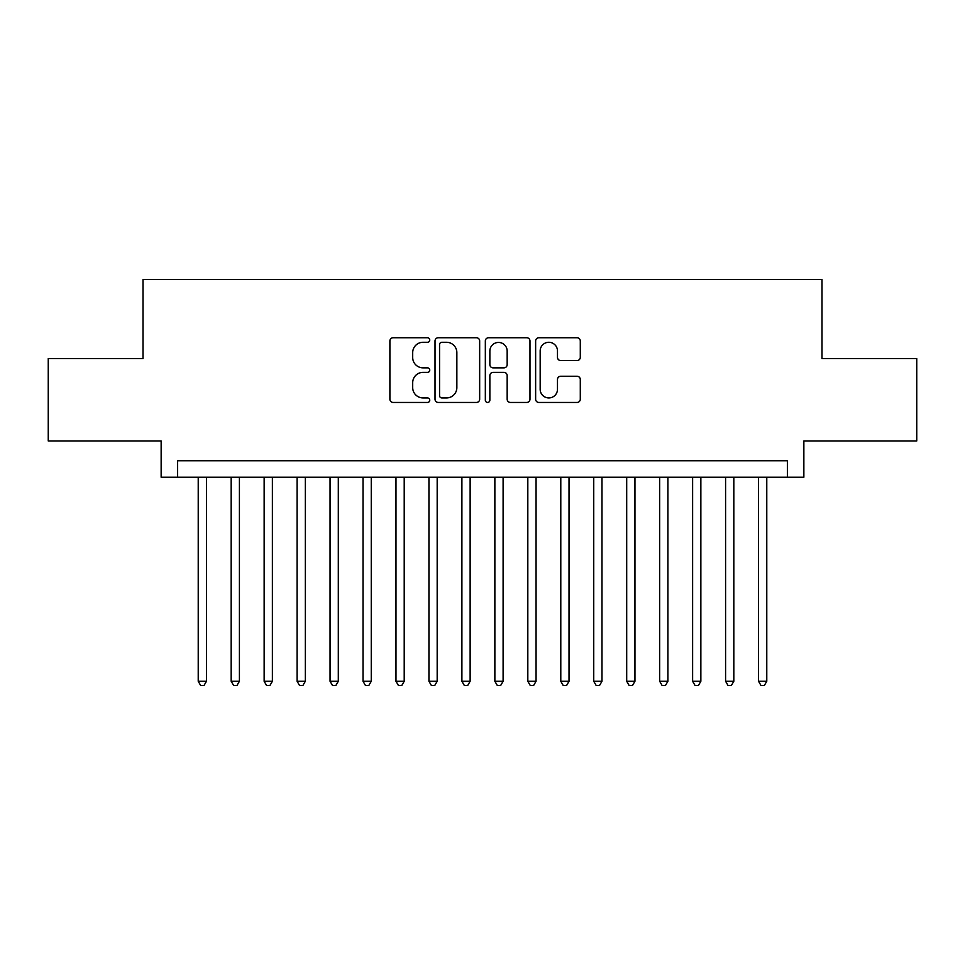 <?xml version="1.0" encoding="UTF-8"?>
<svg xmlns="http://www.w3.org/2000/svg" width="965" height="965" viewBox="0 0 965 965"><rect width="100%" height="100%" fill="white"/><g stroke="black" fill="none" stroke-linecap="round" stroke-linejoin="round"><path stroke-width="1.45" d="M429.763 340.018A2.268 2.268 0 0 0 427.495 337.75L393.129 337.75A3.233 3.233 0 0 0 389.896 340.983L389.896 399.221A3.233 3.233 0 0 0 393.129 402.453L427.495 402.453A2.268 2.268 0 0 0 429.763 400.198A2.268 2.268 0 0 0 427.495 397.93L423.056 397.93A10.35 10.35 0 0 1 412.694 387.58L412.694 382.719A10.35 10.35 0 0 1 423.056 372.369L427.495 372.369A2.268 2.268 0 0 0 429.763 370.102A2.268 2.268 0 0 0 427.495 367.846L423.056 367.846A10.35 10.35 0 0 1 412.694 357.484L412.694 352.635A10.35 10.35 0 0 1 423.056 342.286L427.495 342.286A2.268 2.268 0 0 0 429.763 340.018M577.046 360.56A3.233 3.233 0 0 0 580.291 357.327L580.291 340.983A3.233 3.233 0 0 0 577.046 337.75L538.88 337.75A3.233 3.233 0 0 0 535.635 340.983L535.635 399.221A3.233 3.233 0 0 0 538.88 402.453L577.046 402.453A3.233 3.233 0 0 0 580.291 399.221L580.291 379.486A3.233 3.233 0 0 0 577.046 376.254L560.713 376.254A3.233 3.233 0 0 0 557.481 379.486L557.481 389.269A8.649 8.649 0 0 1 548.82 397.93A8.649 8.649 0 0 1 540.171 389.269L540.171 350.934A8.649 8.649 0 0 1 548.82 342.286A8.649 8.649 0 0 1 557.481 350.934L557.481 357.327A3.233 3.233 0 0 0 560.713 360.56L577.046 360.56M787.38 477.229L803.857 477.229L803.857 440.969L916.75 440.969L916.75 358.57L821.987 358.57L821.987 279.464L143.013 279.464L143.013 358.57L48.25 358.57L48.25 440.969L161.143 440.969L161.143 477.229L787.38 477.229L787.38 460.751L177.62 460.751L177.62 477.229M479.665 340.983A3.233 3.233 0 0 0 476.433 337.75L438.255 337.75A3.233 3.233 0 0 0 435.022 340.983L435.022 399.221A3.233 3.233 0 0 0 438.255 402.453L476.433 402.453A3.233 3.233 0 0 0 479.665 399.221L479.665 340.983M488.567 337.75L526.745 337.75A3.233 3.233 0 0 1 529.978 340.983L529.978 399.221A3.233 3.233 0 0 1 526.745 402.453L510.401 402.453A3.233 3.233 0 0 1 507.168 399.221L507.168 375.602A3.233 3.233 0 0 0 503.935 372.369L493.091 372.369A3.233 3.233 0 0 0 489.858 375.602L489.858 400.198A2.268 2.268 0 0 1 487.59 402.453A2.268 2.268 0 0 1 485.335 400.198L485.335 340.983A3.233 3.233 0 0 1 488.567 337.75M441.813 342.286A2.268 2.268 0 0 0 439.558 344.553L439.558 395.662A2.268 2.268 0 0 0 441.813 397.93L446.506 397.93A10.35 10.35 0 0 0 456.855 387.58L456.855 352.635A10.35 10.35 0 0 0 446.506 342.286L441.813 342.286M507.168 351.103A8.649 8.649 0 0 0 498.519 342.442A8.649 8.649 0 0 0 489.858 351.103L489.858 364.601A3.233 3.233 0 0 0 493.091 367.846L503.935 367.846A3.233 3.233 0 0 0 507.168 364.601L507.168 351.103M198.223 477.229L198.223 681.254L206.462 681.254L206.462 477.229M206.462 681.254L203.989 685.536L200.696 685.536L198.223 681.254M231.178 477.229L231.178 681.254L239.416 681.254L239.416 477.229M239.416 681.254L236.944 685.536L233.651 685.536L231.178 681.254M264.145 477.229L264.145 681.254L272.383 681.254L272.383 477.229M272.383 681.254L269.911 685.536L266.605 685.536L264.145 681.254M297.099 477.229L297.099 681.254L305.338 681.254L305.338 477.229M305.338 681.254L302.865 685.536L299.572 685.536L297.099 681.254M330.054 477.229L330.054 681.254L338.305 681.254L338.305 477.229M338.305 681.254L335.832 685.536L332.527 685.536L330.054 681.254M363.021 477.229L363.021 681.254L371.26 681.254L371.26 477.229M371.26 681.254L368.787 685.536L365.494 685.536L363.021 681.254M395.976 477.229L395.976 681.254L404.214 681.254L404.214 477.229M404.214 681.254L401.754 685.536L398.449 685.536L395.976 681.254M428.943 477.229L428.943 681.254L437.181 681.254L437.181 477.229M437.181 681.254L434.708 685.536L431.415 685.536L428.943 681.254M461.897 477.229L461.897 681.254L470.136 681.254L470.136 477.229M470.136 681.254L467.663 685.536L464.37 685.536L461.897 681.254M494.864 477.229L494.864 681.254L503.103 681.254L503.103 477.229M503.103 681.254L500.63 685.536L497.337 685.536L494.864 681.254M527.819 477.229L527.819 681.254L536.058 681.254L536.058 477.229M536.058 681.254L533.585 685.536L530.292 685.536L527.819 681.254M560.786 477.229L560.786 681.254L569.024 681.254L569.024 477.229M569.024 681.254L566.552 685.536L563.246 685.536L560.786 681.254M593.74 477.229L593.74 681.254L601.979 681.254L601.979 477.229M601.979 681.254L599.506 685.536L596.213 685.536L593.74 681.254M626.695 477.229L626.695 681.254L634.946 681.254L634.946 477.229M634.946 681.254L632.473 685.536L629.168 685.536L626.695 681.254M659.662 477.229L659.662 681.254L667.901 681.254L667.901 477.229M667.901 681.254L665.428 685.536L662.135 685.536L659.662 681.254M692.617 477.229L692.617 681.254L700.855 681.254L700.855 477.229M700.855 681.254L698.395 685.536L695.09 685.536L692.617 681.254M725.583 477.229L725.583 681.254L733.822 681.254L733.822 477.229M733.822 681.254L731.349 685.536L728.056 685.536L725.583 681.254M758.538 477.229L758.538 681.254L766.777 681.254L766.777 477.229M766.777 681.254L764.304 685.536L761.011 685.536L758.538 681.254"/></g></svg>
